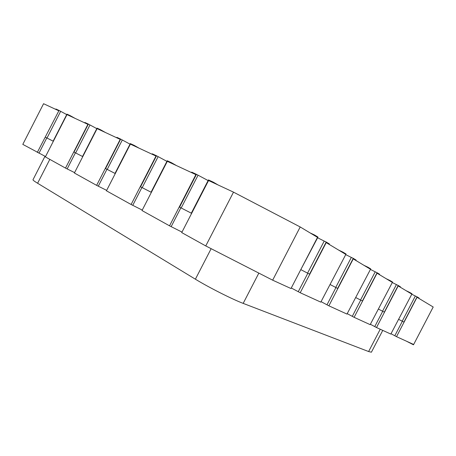 <?xml version="1.0" encoding="UTF-8"?>
<svg xmlns="http://www.w3.org/2000/svg" width="456" height="456" viewBox="0 0 456 456"><rect width="100%" height="100%" fill="white"/><g stroke="black" fill="none" stroke-linecap="round" stroke-linejoin="round"><path stroke-width="0.68" d="M82.536 156.493L73.764 151.985L87.911 124.351L66.986 114.604L53.101 141.212L66.952 114.131L70.184 115.636L69.996 116.006L66.986 114.604L45.361 156.898L65.516 168.093L74.584 172.619M37.306 152.429L59.035 110.449L55.917 109.001L55.729 109.366L58.63 110.717L43.571 103.706L22.8 144.381L45.543 156.545M53.124 141.166L45.372 137.182M59.035 110.449L66.713 114.599M74.978 118.326L70.184 115.636M115.009 173.422L105.307 168.429L120.202 139.388L97.111 128.632L82.507 156.545L97.06 128.13L100.628 129.789L100.428 130.177L97.111 128.632L74.385 173.012L96.626 185.358L106.653 190.374M73.997 152.11L88.35 124.078L84.919 122.482L84.719 122.864L87.911 124.351L65.516 168.093M88.35 124.078L96.803 128.638M105.433 132.508L100.628 129.789M151.061 192.21L140.271 186.658L155.998 156.055L130.382 144.124L115.254 173.616L114.98 173.474L130.319 143.589L134.263 145.424L134.053 145.834L130.382 144.124L106.436 190.802L131.106 204.493L142.249 210.085M105.57 168.566L120.675 139.108L116.884 137.341L116.679 137.746L120.202 139.388L96.626 185.358M120.675 139.108L130.028 144.147M139.057 148.166L134.263 145.424M191.309 213.186L179.236 206.973L195.892 174.631L167.318 161.327L151.329 192.426L151.027 192.267L167.232 160.751L171.633 162.792L171.405 163.231L167.318 161.327L142.01 210.547L169.529 225.823L181.99 232.093M140.562 186.812L156.511 155.764L152.298 153.809L152.082 154.231L155.998 156.055L131.106 204.493M156.511 155.764L166.919 161.356M176.381 165.545L171.633 162.792M233.506 192.141L208.557 180.525L191.611 213.425L191.275 213.248L208.449 179.909L213.38 182.2L213.14 182.662L208.557 180.525L181.733 232.594L205.759 245.932L233.506 192.141L300.208 226.963L317.507 237.371L300.755 269.695L317.974 237.063L314.583 235.017L314.349 235.473L317.507 237.371L290.991 288.534L272.659 280.172L300.208 226.963M179.561 207.144L196.45 174.334L191.742 172.146L191.514 172.59L195.892 174.631L169.529 225.823M196.45 174.334L208.113 180.57M218.042 184.942L213.38 182.2M309.55 274.164L326.211 242.033L329.426 243.971L329.198 244.41L326.211 242.609L309.784 274.284L301.034 269.752M317.61 237.775L324.199 241.081L307.578 273.138M326.211 242.033L324.199 241.081M314.583 235.017L310.023 232.868M337.645 288.431L353.263 258.352L356.085 260.057L355.874 260.467L353.252 258.888L337.85 288.534L330.19 284.567M300.213 292.741L320.802 302.128L346.053 254.003L343.089 252.214L342.866 252.635L345.631 254.3L326.211 242.609L300.213 292.741L291.276 287.987M345.728 254.63L351.325 257.429L335.741 287.44M353.263 258.352L351.325 257.429M343.089 252.214L338.683 250.116M362.383 300.994L377.083 272.722L379.58 274.227L379.381 274.615L377.055 273.218L362.566 301.085L355.8 297.58M328.879 305.816L346.987 314.076L370.717 268.88L368.1 267.301L367.895 267.7L370.329 269.165L353.252 258.888L328.879 305.816L321.052 301.65M370.432 269.433L375.208 271.822L360.542 300.037M377.083 272.722L375.208 271.822M368.1 267.301L363.848 265.267M384.328 312.138L398.213 285.467L400.436 286.807L400.243 287.172L398.179 285.929L384.493 312.217L378.474 309.1M354.118 317.325L370.169 324.649L392.548 282.053L390.228 280.651L390.028 281.027L392.194 282.327L377.055 273.218L354.118 317.325L347.21 313.648M392.291 282.543L396.401 284.595L382.55 311.209M398.213 285.467L396.401 284.595M390.228 280.651L386.118 278.673M403.93 322.09L417.08 296.85L419.075 298.053L418.893 298.401L417.04 297.283L404.079 322.164L398.686 319.371M376.513 327.539L390.838 334.071L412.013 293.795L409.933 292.541L409.75 292.894L411.682 294.057L398.179 285.929L376.513 327.539L370.369 324.267M411.785 294.234L415.336 296.007L402.209 321.195M417.08 296.85L415.336 296.007M409.933 292.541L405.971 290.62M396.52 336.665L413.655 344.479L433.2 307.008L417.04 297.283L396.52 336.665L391.014 333.735M272.659 280.172L205.759 245.932M413.655 344.479L413.484 344.81L406.33 341.139M382.761 330.389L371.395 352.214L368.619 351.547L243.179 303.382C232.395 299.335 208.586 287.297 195.39 279.197L37.603 183.249C34.382 181.283 32.849 180.12 32.992 179.755L45.002 156.265M60.642 111.355L47.014 138.02M89.963 124.99L75.65 152.954M122.293 140.026L107.223 169.415M158.118 156.693L142.209 187.65M198.041 175.258L181.192 207.976M402.357 321.269L394.81 335.747M307.817 273.264L298.27 291.675M46.797 137.911L38.965 153.233M75.411 152.828L67.186 168.897M106.96 169.279L98.302 186.162M141.919 187.501L132.781 205.285M180.867 207.811L171.188 226.598M335.947 287.548L326.998 304.785M360.724 300.128L352.3 316.339M382.709 311.294L374.752 326.587M37.603 183.249L49.812 159.372M195.39 279.197L211.139 248.685M243.179 303.382L258.843 273.104M368.619 351.547L380.236 329.238"/></g></svg>
